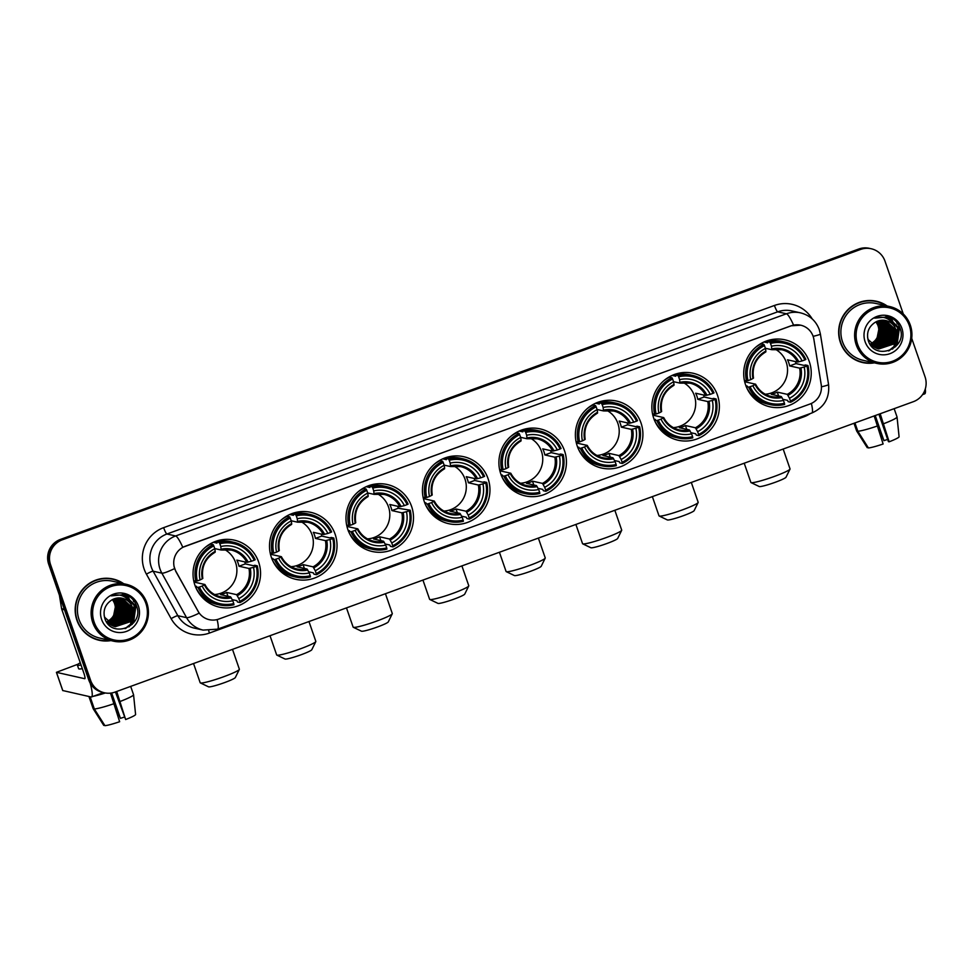 <?xml version="1.0" encoding="UTF-8"?>
<svg xmlns="http://www.w3.org/2000/svg" width="974" height="974" viewBox="0 0 974 974"><rect width="100%" height="100%" fill="white"/><g stroke="black" fill="none" stroke-linecap="round" stroke-linejoin="round"><path stroke-width="1.46" d="M500.806 473.973A34.321 33.737 102.7 0 0 557.859 485.028A34.321 33.737 102.7 0 0 540.193 428.889A34.321 33.737 102.7 0 0 500.806 473.973M271.405 557.42A34.321 33.737 102.7 0 0 328.445 568.487A34.321 33.737 102.7 0 0 310.791 512.336A34.321 33.737 102.7 0 0 271.405 557.42M347.876 529.6A34.321 33.737 102.7 0 0 404.916 540.667A34.321 33.737 102.7 0 0 387.25 484.516A34.321 33.737 102.7 0 0 347.876 529.6M424.335 501.78A34.321 33.737 102.7 0 0 481.387 512.848A34.321 33.737 102.7 0 0 463.721 456.709A34.321 33.737 102.7 0 0 424.335 501.78M577.278 446.153A34.321 33.737 102.7 0 0 634.33 457.22A34.321 33.737 102.7 0 0 616.664 401.069A34.321 33.737 102.7 0 0 577.278 446.153M653.749 418.333A34.321 33.737 102.7 0 0 710.789 429.4A34.321 33.737 102.7 0 0 693.135 373.261A34.321 33.737 102.7 0 0 653.749 418.333M745.609 384.925A34.321 33.737 102.7 0 0 802.649 395.992A34.321 33.737 102.7 0 0 784.995 339.841A34.321 33.737 102.7 0 0 745.609 384.925M194.934 585.228A34.321 33.737 102.7 0 0 251.974 596.295A34.321 33.737 102.7 0 0 234.32 540.156A34.321 33.737 102.7 0 0 194.934 585.228M174.687 568.597A17.483 17.191 102.7 0 0 175.917 571.361L198.099 611.295A17.483 17.191 102.7 0 0 218.797 619.062L809.942 404.04A17.483 17.191 102.7 0 0 821.216 384.633L813.874 339.305A17.483 17.191 102.7 0 0 791.205 325.815L185.23 546.256A17.483 17.191 102.7 0 0 174.687 568.597M123.686 583.718A31.412 30.876 102.7 0 0 76.909 620.231A31.412 30.876 102.7 0 0 110.914 640.588M98.715 640.161A31.412 30.876 102.7 0 0 109.149 640.502M887.18 305.994A31.412 30.876 102.7 0 0 840.392 342.507A31.412 30.876 102.7 0 0 874.409 362.864M862.209 362.438A31.412 30.876 102.7 0 0 872.643 362.778M217.117 619.586A22.67 3.531 -110 0 1 217.592 629.167L203.103 630.093A25.908 25.458 -77.3 0 1 186.57 617.662L161.854 573.162A25.908 25.458 -77.3 0 1 175.637 535.968A22.67 3.531 70 0 1 182.783 547.291L791.095 325.791L800.713 325.194M793.579 325.109A22.67 3.531 -110 0 0 786.42 313.786L175.637 535.968L166.919 534.008A25.908 25.458 102.7 0 0 153.137 571.214L177.852 615.702L186.57 617.662A22.67 2.8 -29.1 0 0 199.171 613.145L175.758 571.324L173.932 566.077M903.288 313.993L884.989 261.142A19.431 19.103 102.7 0 0 871.206 248.747L870.281 248.54A19.431 19.103 102.7 0 0 859.701 249.222L61.338 539.633A19.431 19.103 102.7 0 0 49.625 564.47L89.693 680.181A19.431 19.103 102.7 0 0 103.475 692.575L91.471 696.958A25.908 4.03 70 0 1 91.045 696.97L62.774 690.542M871.206 248.747A19.431 19.103 102.7 0 0 860.626 249.429L62.263 539.839A19.431 19.103 102.7 0 0 50.563 564.677L90.631 680.388A19.431 19.103 102.7 0 0 114.993 692.1L913.344 401.69A19.431 19.103 102.7 0 0 925.056 376.853L911.725 338.343M885.549 305.312A31.412 30.876 102.7 0 0 875.967 301.149M122.054 583.036A31.412 30.876 102.7 0 0 112.485 578.885M891.271 321.505A25.908 25.458 102.7 0 0 889.859 318.547A25.908 25.458 102.7 0 1 891.271 321.505M889.761 318.376A25.908 25.458 102.7 0 0 889.25 317.524A25.908 25.458 102.7 0 1 889.761 318.376M889.189 317.427A25.908 25.458 102.7 0 0 888.702 316.672A25.908 25.458 102.7 0 1 889.189 317.427M127.789 599.229A25.908 25.458 102.7 0 0 126.364 596.271A25.908 25.458 102.7 0 1 127.789 599.229M126.279 596.112A25.908 25.458 102.7 0 0 125.756 595.248A25.908 25.458 102.7 0 1 126.279 596.112M125.707 595.151A25.908 25.458 102.7 0 0 125.208 594.408A25.908 25.458 102.7 0 1 125.707 595.151M88.768 679.974A19.431 19.103 102.7 0 0 102.55 692.368L103.475 692.575A19.431 19.103 102.7 0 1 89.693 680.181L49.625 564.47A19.431 19.103 102.7 0 1 61.338 539.633L859.701 249.222A19.431 19.103 102.7 0 1 870.281 248.54L869.356 248.333A19.431 19.103 102.7 0 0 858.764 249.015L60.412 539.426A19.431 19.103 102.7 0 0 48.7 564.263L88.768 679.974L90.631 680.388M90.205 683.151A25.908 4.03 70 0 1 91.471 696.958M77.981 664.195L56.419 672.328L84.726 678.708A6.477 1.011 -110 0 0 84.823 678.695A6.477 1.011 -110 0 0 83.776 672.876L61.727 609.2A3.239 3.178 -77.3 0 1 61.581 608.653L59.402 595.151M95.927 695.339A18.786 1.838 -19.1 0 0 104.839 692.867M110.5 693.135L119.644 721.722A16.838 1.656 -19.1 0 1 104.924 725.667L94.32 708.95L90.119 696.763A21.367 2.094 -19.1 0 0 90.144 696.775M93.187 696.337A21.367 2.094 -19.1 0 0 105.375 692.977M94.32 708.95A21.367 2.094 -19.1 0 0 114.141 703.63M115.431 691.93L125.646 719.53L116.697 691.479M120.155 701.45A21.367 2.094 -19.1 0 0 133.56 694.742A21.367 2.094 -19.1 0 0 133.548 694.693A21.367 2.094 -19.1 0 0 133.548 694.681L135.593 714.514A16.838 1.656 -19.1 0 1 125.646 719.53M130.674 686.39L133.548 694.681L130.674 686.39M114.372 704.409L120.435 718.362L111.645 692.977M124.173 717.168A12.954 1.266 -19.1 0 0 120.435 718.362M80.282 662.795A22.025 2.155 -19.1 0 0 77.36 665.047L78.626 668.7A22.025 2.155 -19.1 0 0 82.315 668.663M77.36 665.047A22.025 2.155 -19.1 0 0 81.049 665.011M93.151 708.67A21.367 2.094 -19.1 0 0 93.163 708.682L88.938 696.507L93.163 708.695A21.367 2.094 -19.1 0 0 93.163 708.695L103.755 725.411L104.571 725.119M145.857 603.356A27.844 27.369 102.7 0 0 110.939 586.567A27.844 27.369 102.7 0 0 94.161 622.167A27.844 27.369 102.7 0 0 129.079 638.944A27.844 27.369 102.7 0 0 145.857 603.356M146.831 602.869A29.147 28.648 102.7 0 0 98.398 593.47A29.147 28.648 102.7 0 0 113.398 641.148A29.147 28.648 102.7 0 0 146.831 602.869M133.694 601.64A29.147 28.648 102.7 0 0 133.121 599.789A29.147 28.648 102.7 0 0 133.109 599.765M126.17 584.278L112.448 581.198A29.147 28.648 102.7 0 0 79.016 619.464A29.147 28.648 102.7 0 0 99.677 638.067L113.398 641.148M122.821 583.523A31.083 30.559 102.7 0 0 112.874 579.299L111.949 579.092A31.083 30.559 102.7 0 0 102.039 578.544M112.874 579.299A31.083 30.559 102.7 0 0 77.202 620.121A31.083 30.559 102.7 0 0 110.05 640.393M113.593 599.071L116.369 603.953L113.447 618.283L107.761 622.349M113.374 599.168L115.991 603.868L113.081 618.198L107.603 622.179M114.445 598.742L117.842 604.282L114.932 618.612L108.382 622.995M114.238 598.815L117.464 604.197L114.555 618.527L108.224 622.836M115.297 598.474L119.315 604.611L116.405 618.94L109.027 623.567M115.078 598.535L118.95 604.525L116.04 618.867L108.869 623.433M116.125 598.255L120.788 604.939L117.878 619.281L109.685 624.103M115.918 598.304L120.423 604.854L117.513 619.196L109.526 623.969M116.941 598.109L122.274 605.268L119.352 619.61L110.354 624.577M116.734 598.133L121.896 605.195L118.986 619.525L110.184 624.456M117.744 597.999L123.747 605.609L120.837 619.939L111.036 625.004M117.55 598.024L123.369 605.524L120.459 619.854L110.866 624.906M118.536 597.939L125.22 605.938L122.31 620.268L111.73 625.393M118.341 597.951L124.855 605.852L121.945 620.194L111.547 625.296M119.327 597.926L126.693 606.266L123.783 620.608L112.424 625.734M119.132 597.926L126.328 606.181L123.418 620.523L112.254 625.649M120.106 597.951L128.178 606.595L125.256 620.937L113.13 626.039M119.912 597.939L127.801 606.522L124.891 620.852L112.96 625.965M120.873 598.024L129.652 606.936L126.742 621.266L113.848 626.294M120.679 597.999L129.274 606.851L126.364 621.181L113.666 626.233M121.628 598.133L131.125 607.265L128.215 621.595L114.579 626.513M121.433 598.109L130.76 607.179L127.85 621.509L113.836 626.367M130.906 604.124A14.634 14.391 102.7 0 0 111.085 600.447C105.058 604.769 102.927 610.588 104.681 617.906C110.646 639.407 144.274 626.659 136.737 606.51C134.899 600.714 131.173 596.709 125.573 594.517L111.231 595.869C120.131 593.3 126.681 596.051 130.906 604.124L132.598 607.593L129.688 621.923L115.309 626.708L104.693 617.309L104.145 615.41M122.188 598.243L132.233 607.508L129.323 621.85L115.127 626.659M112.716 599.473L114.883 603.612C116.819 611.757 114.08 617.845 106.665 621.862M107.14 621.643A14.634 14.391 102.7 0 0 114.116 602.456L112.497 599.594M101.613 619.452A19.821 19.48 102.7 0 0 126.462 631.396A19.821 19.48 102.7 0 0 138.405 606.072A19.821 19.48 102.7 0 0 113.556 594.128A19.821 19.48 102.7 0 0 101.613 619.452M89.133 636.01A31.083 30.559 102.7 0 0 98.325 639.748L99.251 639.955M129.055 626.842A29.147 28.648 102.7 0 0 130.784 624.2M123.954 594.079L126.072 594.712M123.223 593.945L135.715 605.865L132.111 624.444M122.48 593.823L134.242 605.536L130.516 624.249L125.062 628.644M122.773 603.99L118.755 621.534M116.819 599.107L117.903 601.567M118.341 602.991L118.402 612.658M123.321 593.957L135.897 605.901L133.511 622.885M122.566 593.836L134.424 605.572L130.699 624.285L125.683 628.449M123.174 604.964L119.559 620.815M121.701 604.635L118.085 620.487M239.336 669.418L235.331 677.551A14.245 1.4 160.9 0 1 224.446 682.64A14.245 1.4 160.9 0 1 208.533 686.828L200.364 682.908A20.722 2.033 -19.1 0 0 223.496 676.808A20.722 2.033 -19.1 0 0 239.336 669.418A20.722 2.033 -19.1 0 0 239.361 669.187L232.494 649.354M214.548 594.517A23.96 23.546 102.7 0 0 224.641 549.531M244.791 561.913A30.766 30.231 -77.3 0 1 245.326 563.909L253.337 565.711L254.798 565.285L257.282 565.845L256.308 566.332A30.827 30.304 102.7 0 1 239.787 601.372L238.813 598.56A27.844 27.369 102.7 0 0 253.52 567.343L248.954 568.463L238.959 566.223A23.96 23.546 102.7 0 0 236.852 560.123L246.848 562.375L251.414 561.255A27.844 27.369 102.7 0 0 220.794 546.536L219.82 543.723A30.827 30.304 102.7 0 1 254.202 560.245L255.176 559.758A32.118 31.57 102.7 0 0 219.162 542.445L219.82 543.723M199.39 587.042L197.953 587.432A32.118 31.57 102.7 0 0 233.967 604.732L233.772 603.563A30.827 30.304 102.7 0 1 199.39 587.042L202.178 586.031A27.844 27.369 102.7 0 0 232.798 600.751L230.582 596.855L220.599 594.615A23.96 23.546 102.7 0 0 226.601 592.423L236.597 594.664L238.813 598.56M194.289 580.991A23.96 23.546 102.7 0 0 194.885 582.245L204.869 584.497L202.178 586.031M213.294 542.311L216.934 543.127L216.678 541.885L219.162 542.445M239.787 601.372L239.981 602.553L237.486 601.993L236.852 600.666L232.214 599.619M195.47 586.872L196.541 586.36L195.238 586.068M233.602 542.25L231.118 541.69A32.118 31.57 102.7 0 0 216.678 541.885M196.115 588.186A32.118 31.57 102.7 0 0 217.032 604.367L219.527 604.927M239.981 602.553A32.118 31.57 102.7 0 0 257.282 565.845M197.953 587.432L195.555 586.884M254.202 560.245L251.414 561.255M253.52 567.343L256.308 566.332M232.798 600.751L233.772 603.563M220.794 546.536L221.135 550.018L214.73 548.569M248.139 562.144A24.91 24.484 102.7 0 0 221.232 549.202L221.135 550.018L231.106 550.054A23.96 23.546 102.7 0 0 221.208 549.993M204.869 584.497L204.394 584.911A24.91 24.484 102.7 0 0 231.301 597.841M193.741 580.869L197.284 580.954A30.827 30.304 102.7 0 1 213.805 545.903L213.148 544.636L210.664 544.076A32.118 31.57 102.7 0 0 205.283 547.376M213.148 544.636A32.118 31.57 102.7 0 0 195.847 581.332M213.805 545.903L214.779 548.727A27.844 27.369 102.7 0 0 200.072 579.932L197.284 580.954M200.072 579.932L202.288 578.824A24.91 24.484 102.7 0 1 215.217 551.394L214.779 548.727M194.118 582.525L194.885 582.245M227.94 596.258L226.601 592.423M238.959 566.223L245.326 563.909M193.534 663.525L200.194 682.75A20.722 2.033 -19.1 0 0 200.364 682.908M211.041 602.358A33.676 33.104 -77.3 0 1 208.558 602.638M222.705 539.633A33.676 33.104 -77.3 0 1 224.836 540.935M315.807 641.598L311.802 649.731A14.245 1.4 160.9 0 1 300.917 654.82A14.245 1.4 160.9 0 1 285.005 659.021L276.823 655.088A20.722 2.033 -19.1 0 0 299.968 648.988A20.722 2.033 -19.1 0 0 315.807 641.598A20.722 2.033 -19.1 0 0 315.832 641.379L308.965 621.534M291.007 566.698A23.96 23.546 102.7 0 0 301.112 521.723M321.25 534.093A30.766 30.231 -77.3 0 1 321.785 536.09L329.809 537.892L331.27 537.465L333.753 538.025L332.779 538.525A30.827 30.304 102.7 0 1 316.258 573.564L315.272 570.74A27.844 27.369 102.7 0 0 329.991 539.535L325.426 540.643L315.43 538.403A23.96 23.546 102.7 0 0 313.324 532.315L323.307 534.556L327.885 533.448A27.844 27.369 102.7 0 0 297.265 518.728L296.291 515.903A30.827 30.304 102.7 0 1 330.673 532.425L331.647 531.938A32.118 31.57 102.7 0 0 295.633 514.625L296.291 515.903M275.861 559.222L274.425 559.612A32.118 31.57 102.7 0 0 310.438 576.925L310.243 575.744A30.827 30.304 102.7 0 1 275.861 559.222L278.649 558.212A27.844 27.369 102.7 0 0 309.269 572.931L307.053 569.035L297.07 566.795A23.96 23.546 102.7 0 0 303.072 564.603L313.068 566.844L315.272 570.74M270.76 553.171A23.96 23.546 102.7 0 0 271.356 554.437L281.34 556.678L278.649 558.212M289.765 514.491L293.405 515.319L293.15 514.065L295.633 514.625M316.258 573.564L316.44 574.733L313.957 574.173L313.324 572.846L308.685 571.811M271.929 559.052L273.012 558.552L271.709 558.248M310.073 514.43L307.589 513.87A32.118 31.57 102.7 0 0 293.15 514.065M272.586 560.379A32.118 31.57 102.7 0 0 293.503 576.559L295.999 577.119M316.44 574.733A32.118 31.57 102.7 0 0 333.753 538.025M274.425 559.612L272.026 559.076M330.673 532.425L327.885 533.448M329.991 539.535L332.779 538.525M309.269 572.931L310.243 575.744M297.265 518.728L297.606 522.198L291.202 520.761M324.61 534.324A24.91 24.484 102.7 0 0 297.703 521.382L297.606 522.198L307.577 522.234A23.96 23.546 102.7 0 0 297.679 522.174M281.389 556.763A23.96 23.546 102.7 0 0 297.082 568.999C290.057 567.282 284.834 563.179 281.389 556.702L280.865 557.091A24.91 24.484 102.7 0 0 307.772 570.034M270.2 553.049L273.755 553.135A30.827 30.304 102.7 0 1 290.276 518.095L289.619 516.817L287.135 516.257A32.118 31.57 102.7 0 0 281.754 519.556M289.619 516.817A32.118 31.57 102.7 0 0 272.306 553.524M290.276 518.095L291.25 520.907A27.844 27.369 102.7 0 0 276.531 552.124L273.755 553.135M276.531 552.124L278.759 551.004A24.91 24.484 102.7 0 1 291.689 523.574L291.25 520.907M270.589 554.717L271.356 554.437M304.399 568.439L303.072 564.603M315.43 538.403L321.785 536.09M270.005 635.705L276.665 654.942A20.722 2.033 -19.1 0 0 276.823 655.088M287.513 574.55A33.676 33.104 -77.3 0 1 285.029 574.818M299.176 511.813A33.676 33.104 -77.3 0 1 301.295 513.128M392.279 613.778L388.273 621.923A14.245 1.4 160.9 0 1 377.388 627A14.245 1.4 160.9 0 1 361.476 631.201L353.294 627.28A20.722 2.033 -19.1 0 0 376.439 621.181A20.722 2.033 -19.1 0 0 392.279 613.778A20.722 2.033 -19.1 0 0 392.303 613.559L385.436 593.714M367.478 538.878A23.96 23.546 102.7 0 0 377.583 493.903M397.721 506.273A30.766 30.231 -77.3 0 1 398.256 508.27L410.224 510.206L409.25 510.705A30.827 30.304 102.7 0 1 392.717 545.744L391.743 542.932A27.844 27.369 102.7 0 0 406.462 511.715L401.885 512.823L391.901 510.583A23.96 23.546 102.7 0 0 389.795 504.495L399.778 506.736L404.356 505.628A27.844 27.369 102.7 0 0 373.736 490.908L372.762 488.084A30.827 30.304 102.7 0 1 407.132 504.617L408.118 504.118A32.118 31.57 102.7 0 0 372.105 486.817L372.762 488.084M352.332 531.402L350.896 531.792A32.118 31.57 102.7 0 0 386.897 549.105L386.715 547.936A30.827 30.304 102.7 0 1 352.332 531.402L355.108 530.392A27.844 27.369 102.7 0 0 385.741 545.111L383.525 541.215L373.529 538.975A23.96 23.546 102.7 0 0 379.543 536.784L389.527 539.036L391.743 542.932M347.231 525.351A23.96 23.546 102.7 0 0 347.828 526.617L357.811 528.858L355.108 530.392M366.224 486.683L369.877 487.499L369.609 486.257L372.105 486.817M392.717 545.744L392.912 546.913L390.428 546.353L389.795 545.026L385.156 543.991M348.4 531.232L349.483 530.733L348.168 530.44M386.544 486.623L384.048 486.063A32.118 31.57 102.7 0 0 369.609 486.257M349.057 532.559A32.118 31.57 102.7 0 0 369.974 548.739L372.458 549.299M392.912 546.913A32.118 31.57 102.7 0 0 410.224 510.206M350.896 531.792L348.497 531.256M407.132 504.617L404.356 505.628M406.462 511.715L409.25 510.705M385.741 545.111L386.715 547.936M373.736 490.908L374.065 494.378L367.673 492.941M401.081 506.504A24.91 24.484 102.7 0 0 374.174 493.575L374.065 494.378M357.811 528.858L357.336 529.272A24.91 24.484 102.7 0 0 384.243 542.214M346.671 525.23L350.226 525.315A30.827 30.304 102.7 0 1 366.748 490.275L366.09 488.997L363.606 488.437A32.118 31.57 102.7 0 0 358.225 491.736M366.09 488.997A32.118 31.57 102.7 0 0 348.777 525.704M366.748 490.275L367.722 493.088A27.844 27.369 102.7 0 0 353.002 524.304L350.226 525.315M353.002 524.304L355.23 523.184A24.91 24.484 102.7 0 1 368.16 495.754L367.722 493.088M347.061 526.897L347.828 526.617M380.871 540.619L379.543 536.784M391.901 510.583L398.256 508.27M346.476 607.886L353.136 627.122A20.722 2.033 -19.1 0 0 353.294 627.28M363.972 546.731A33.676 33.104 -77.3 0 1 361.488 547.011M375.647 483.993A33.676 33.104 -77.3 0 1 377.766 485.308M468.738 585.958L464.744 594.103A14.245 1.4 160.9 0 1 453.86 599.193A14.245 1.4 160.9 0 1 437.947 603.381L429.765 599.46A20.722 2.033 -19.1 0 0 452.91 593.361A20.722 2.033 -19.1 0 0 468.738 585.958A20.722 2.033 -19.1 0 0 468.774 585.739L461.907 565.906M443.949 511.07A23.96 23.546 102.7 0 0 454.054 466.083M474.192 478.453A30.766 30.231 -77.3 0 1 474.728 480.45L482.751 482.252L484.2 481.838L486.696 482.398L485.709 482.885A30.827 30.304 102.7 0 1 469.188 517.924L468.214 515.112A27.844 27.369 102.7 0 0 482.934 483.895L478.356 485.015L468.372 482.763A23.96 23.546 102.7 0 0 466.266 476.676L476.249 478.916L480.827 477.808A27.844 27.369 102.7 0 0 450.207 463.088L449.221 460.276A30.827 30.304 102.7 0 1 483.603 476.797L484.577 476.31A32.118 31.57 102.7 0 0 448.576 458.998L449.221 460.276M428.803 503.595L427.355 503.972A32.118 31.57 102.7 0 0 463.368 521.285L463.186 520.116A30.827 30.304 102.7 0 1 428.803 503.595L431.579 502.584A27.844 27.369 102.7 0 0 462.2 517.291L459.996 513.408L450 511.155A23.96 23.546 102.7 0 0 456.015 508.976L465.998 511.216L468.214 515.112M423.702 497.544A23.96 23.546 102.7 0 0 424.287 498.798L434.282 501.05L431.579 502.584M442.695 458.864L446.348 459.679L446.08 458.437L448.576 458.998M469.188 517.924L469.383 519.105L466.899 518.545L466.266 517.218L461.627 516.171M424.871 503.424L425.955 502.913L424.64 502.621M463.003 458.803L460.519 458.243A32.118 31.57 102.7 0 0 446.08 458.437M425.516 504.739A32.118 31.57 102.7 0 0 446.445 520.92L448.929 521.48M469.383 519.105A32.118 31.57 102.7 0 0 486.696 482.398M427.355 503.972L424.968 503.436M483.603 476.797L480.827 477.808M482.934 483.895L485.709 482.885M462.2 517.291L463.186 520.116M450.207 463.088L450.536 466.558L444.144 465.122M477.552 478.684A24.91 24.484 102.7 0 0 450.633 465.755L450.536 466.558M434.282 501.05L433.807 501.464A24.91 24.484 102.7 0 0 460.714 514.394M423.142 497.41L426.697 497.495A30.827 30.304 102.7 0 1 443.219 462.455L442.561 461.177L440.065 460.629A32.118 31.57 102.7 0 0 434.684 463.916M442.561 461.177A32.118 31.57 102.7 0 0 425.248 497.884M443.219 462.455L444.193 465.28A27.844 27.369 102.7 0 0 429.473 496.484L426.697 497.495M429.473 496.484L431.689 495.364A24.91 24.484 102.7 0 1 444.631 467.946L444.193 465.28M423.532 499.078L424.287 498.798M457.342 512.811L456.015 508.976M468.372 482.763L474.728 480.45M422.947 580.078L429.607 599.302A20.722 2.033 -19.1 0 0 429.765 599.46M440.443 518.911A33.676 33.104 -77.3 0 1 437.959 519.191M452.106 456.185A33.676 33.104 -77.3 0 1 454.237 457.488M545.209 558.151L541.215 566.284A14.245 1.4 160.9 0 1 530.319 571.373A14.245 1.4 160.9 0 1 514.418 575.561L506.237 571.641A20.722 2.033 -19.1 0 0 529.381 565.541A20.722 2.033 -19.1 0 0 545.209 558.151A20.722 2.033 -19.1 0 0 545.245 557.932L538.366 538.086M520.42 483.25A23.96 23.546 102.7 0 0 530.526 438.276M550.663 450.645A30.766 30.231 -77.3 0 1 551.199 452.642L559.222 454.444L560.671 454.018L563.155 454.578L562.181 455.065A30.827 30.304 102.7 0 1 545.659 490.117L544.685 487.292A27.844 27.369 102.7 0 0 559.405 456.088L554.827 457.196L544.843 454.955A23.96 23.546 102.7 0 0 542.737 448.856L552.721 451.108L557.298 449.988A27.844 27.369 102.7 0 0 526.666 435.268L525.692 432.456A30.827 30.304 102.7 0 1 560.074 448.977L561.048 448.49A32.118 31.57 102.7 0 0 525.035 431.178L525.692 432.456M505.275 475.775L503.826 476.164A32.118 31.57 102.7 0 0 539.839 493.477L539.645 492.296A30.827 30.304 102.7 0 1 505.275 475.775L508.051 474.764A27.844 27.369 102.7 0 0 538.671 489.484L536.455 485.588L526.471 483.348A23.96 23.546 102.7 0 0 532.486 481.156L542.469 483.396L544.685 487.292M500.173 469.724A23.96 23.546 102.7 0 0 500.758 470.99L510.753 473.23L508.051 474.764M519.166 431.044L522.807 431.859L522.551 430.618L525.035 431.178M545.659 490.117L545.854 491.286L543.37 490.726L542.737 489.398L538.098 488.351M501.342 475.604L502.426 475.105L501.111 474.801M539.474 430.983L536.991 430.423A32.118 31.57 102.7 0 0 522.551 430.618M501.987 476.931A32.118 31.57 102.7 0 0 522.916 493.112L525.4 493.66M545.854 491.286A32.118 31.57 102.7 0 0 563.155 454.578M503.826 476.164L501.427 475.629M560.074 448.977L557.298 449.988M559.405 456.088L562.181 455.065M538.671 489.484L539.645 492.296M526.666 435.268L527.007 438.75L520.603 437.314M554.023 450.877A24.91 24.484 102.7 0 0 527.104 437.935L527.007 438.75M510.753 473.23L510.266 473.644A24.91 24.484 102.7 0 0 537.185 486.574M499.613 469.602L503.156 469.687A30.827 30.304 102.7 0 1 519.69 434.648L519.032 433.369L516.537 432.809A32.118 31.57 102.7 0 0 511.155 436.108M519.032 433.369A32.118 31.57 102.7 0 0 501.72 470.077M519.69 434.648L520.664 437.46A27.844 27.369 102.7 0 0 505.944 468.677L503.156 469.687M505.944 468.677L508.16 467.557A24.91 24.484 102.7 0 1 521.102 440.126L520.664 437.46M499.991 471.258L500.758 470.99M533.813 484.991L532.486 481.156M544.843 454.955L551.199 452.642M499.418 552.258L506.078 571.482A20.722 2.033 -19.1 0 0 506.237 571.641M516.914 491.103A33.676 33.104 -77.3 0 1 514.43 491.371M528.578 428.365A33.676 33.104 -77.3 0 1 530.708 429.68M621.68 530.331L617.674 538.476A14.245 1.4 160.9 0 1 606.79 543.553A14.245 1.4 160.9 0 1 590.889 547.753L582.708 543.833A20.722 2.033 -19.1 0 0 605.852 537.721A20.722 2.033 -19.1 0 0 621.68 530.331A20.722 2.033 -19.1 0 0 621.704 530.112L614.837 510.266M596.892 455.43A23.96 23.546 102.7 0 0 606.985 410.456M627.134 422.826A30.766 30.231 -77.3 0 1 627.67 424.822L635.693 426.624L637.142 426.198L639.626 426.758L638.652 427.257A30.827 30.304 102.7 0 1 622.13 462.297L621.156 459.472A27.844 27.369 102.7 0 0 635.876 428.268L631.298 429.376L621.315 427.136A23.96 23.546 102.7 0 0 619.196 421.048L629.192 423.288L633.757 422.18A27.844 27.369 102.7 0 0 603.137 407.461L602.163 404.636A30.827 30.304 102.7 0 1 636.546 421.17L637.52 420.671A32.118 31.57 102.7 0 0 601.506 403.358L602.163 404.636M581.734 447.955L580.297 448.344A32.118 31.57 102.7 0 0 616.311 465.657L616.116 464.488A30.827 30.304 102.7 0 1 581.734 447.955L584.522 446.944A27.844 27.369 102.7 0 0 615.142 461.664L612.926 457.768L602.943 455.528A23.96 23.546 102.7 0 0 608.957 453.336L618.94 455.589L621.156 459.472M576.632 441.904A23.96 23.546 102.7 0 0 577.229 443.17L587.225 445.41L584.522 446.944M595.638 403.224L599.278 404.052L599.022 402.798L601.506 403.358M622.13 462.297L622.325 463.466L619.829 462.906L619.208 461.579L614.57 460.544M577.813 447.784L578.897 447.285L577.582 446.993M615.945 403.163L613.462 402.615A32.118 31.57 102.7 0 0 599.022 402.798M578.459 449.111A32.118 31.57 102.7 0 0 599.387 465.292L601.871 465.852M622.325 463.466A32.118 31.57 102.7 0 0 639.626 426.758M580.297 448.344L577.899 447.809M636.546 421.17L633.757 422.18M635.876 428.268L638.652 427.257M615.142 461.664L616.116 464.488M603.137 407.461L603.478 410.931L597.074 409.494M630.482 423.057A24.91 24.484 102.7 0 0 603.576 410.127L603.478 410.931M587.225 445.41L586.738 445.824A24.91 24.484 102.7 0 0 613.657 458.766M576.084 441.782L579.627 441.867A30.827 30.304 102.7 0 1 596.149 406.828L595.491 405.549L593.008 404.989A32.118 31.57 102.7 0 0 587.626 408.289M595.491 405.549A32.118 31.57 102.7 0 0 578.191 442.257M596.149 406.828L597.135 409.64A27.844 27.369 102.7 0 0 582.415 440.857L579.627 441.867M582.415 440.857L584.631 439.737A24.91 24.484 102.7 0 1 597.561 412.306L597.135 409.64M576.462 443.45L577.229 443.17M610.284 457.171L608.957 453.336M621.315 427.136L627.67 424.822M575.89 524.438L582.549 543.675A20.722 2.033 -19.1 0 0 582.708 543.833M593.385 463.283A33.676 33.104 -77.3 0 1 590.901 463.551M605.049 400.545A33.676 33.104 -77.3 0 1 607.179 401.86M698.151 502.511L694.145 510.656A14.245 1.4 160.9 0 1 683.261 515.733A14.245 1.4 160.9 0 1 667.348 519.933L659.179 516.013A20.722 2.033 -19.1 0 0 682.311 509.913A20.722 2.033 -19.1 0 0 698.151 502.511A20.722 2.033 -19.1 0 0 698.175 502.292L691.309 482.459M673.363 427.61A23.96 23.546 102.7 0 0 683.456 382.636M703.605 395.006A30.766 30.231 -77.3 0 1 704.141 397.002L712.152 398.804L713.613 398.39L716.097 398.95L715.123 399.437A30.827 30.304 102.7 0 1 698.601 434.477L697.628 431.665A27.844 27.369 102.7 0 0 712.335 400.448L707.769 401.556L697.774 399.316A23.96 23.546 102.7 0 0 695.667 393.228L705.663 395.468L710.229 394.36A27.844 27.369 102.7 0 0 679.609 379.641L678.635 376.828A30.827 30.304 102.7 0 1 713.017 393.35L713.991 392.851A32.118 31.57 102.7 0 0 677.977 375.55L678.635 376.828M658.205 420.135L656.768 420.524A32.118 31.57 102.7 0 0 692.782 437.837L692.587 436.669A30.827 30.304 102.7 0 1 658.205 420.135L660.993 419.124A27.844 27.369 102.7 0 0 691.613 433.844L689.397 429.948L679.414 427.708A23.96 23.546 102.7 0 0 685.428 425.528L695.412 427.769L697.628 431.665M653.104 414.096A23.96 23.546 102.7 0 0 653.7 415.35L663.684 417.59L660.993 419.124M672.109 375.416L675.749 376.232L675.493 374.99L677.977 375.55M698.601 434.477L698.796 435.646L696.3 435.098L695.667 433.771L691.029 432.724M654.284 419.964L655.368 419.465L654.053 419.173M692.417 375.355L689.933 374.795A32.118 31.57 102.7 0 0 675.493 374.99M654.93 421.292A32.118 31.57 102.7 0 0 675.859 437.472L678.342 438.032M698.796 435.646A32.118 31.57 102.7 0 0 716.097 398.95M656.768 420.524L654.37 419.989M713.017 393.35L710.229 394.36M712.335 400.448L715.123 399.437M691.613 433.844L692.587 436.669M679.609 379.641L679.949 383.111L673.545 381.674M706.954 395.237A24.91 24.484 102.7 0 0 680.047 382.307L679.949 383.111L689.921 383.159A23.96 23.546 102.7 0 0 680.022 383.099M663.684 417.59L663.209 418.016A24.91 24.484 102.7 0 0 690.116 430.946M652.556 413.962L656.099 414.047A30.827 30.304 102.7 0 1 672.62 379.008L671.963 377.729L669.479 377.169A32.118 31.57 102.7 0 0 664.098 380.469M671.963 377.729A32.118 31.57 102.7 0 0 654.662 414.437M672.62 379.008L673.594 381.832A27.844 27.369 102.7 0 0 658.887 413.037L656.099 414.047M658.887 413.037L661.102 411.917A24.91 24.484 102.7 0 1 674.032 384.499L673.594 381.832M652.933 415.63L653.7 415.35M686.755 429.364L685.428 425.528M697.774 399.316L704.141 397.002M652.361 496.618L659.008 515.855A20.722 2.033 -19.1 0 0 659.179 516.013M669.856 435.463A33.676 33.104 -77.3 0 1 667.373 435.743M681.52 372.738A33.676 33.104 -77.3 0 1 683.651 374.04M790.011 469.103L786.006 477.236A14.245 1.4 160.9 0 1 775.121 482.325A14.245 1.4 160.9 0 1 759.209 486.513L751.039 482.593A20.722 2.033 -19.1 0 0 774.172 476.493A20.722 2.033 -19.1 0 0 790.011 469.103A20.722 2.033 -19.1 0 0 790.036 468.884L783.169 449.038M765.211 394.202A23.96 23.546 102.7 0 0 775.316 349.228M795.466 361.598A30.766 30.231 -77.3 0 1 796.001 363.594L804.013 365.396L805.474 364.97L807.957 365.53L806.983 366.017A30.827 30.304 102.7 0 1 790.462 401.069L789.488 398.244A27.844 27.369 102.7 0 0 804.195 367.04L799.63 368.148L789.634 365.907A23.96 23.546 102.7 0 0 787.528 359.808L797.511 362.06L802.089 360.94A27.844 27.369 102.7 0 0 771.469 346.22L770.495 343.408A30.827 30.304 102.7 0 1 804.877 359.93L805.851 359.443A32.118 31.57 102.7 0 0 769.837 342.13L770.495 343.408M750.065 386.727L748.629 387.116A32.118 31.57 102.7 0 0 784.642 404.429L784.447 403.248A30.827 30.304 102.7 0 1 750.065 386.727L752.853 385.716A27.844 27.369 102.7 0 0 783.473 400.436L781.258 396.54L771.274 394.3A23.96 23.546 102.7 0 0 777.276 392.108L787.272 394.348L789.488 398.244M744.964 380.676A23.96 23.546 102.7 0 0 745.56 381.942L755.544 384.182L752.853 385.716M763.969 341.996L767.609 342.811L767.354 341.57L769.837 342.13M790.462 401.069L790.644 402.238L788.161 401.678L787.528 400.351L782.889 399.303M746.133 386.556L747.216 386.057L745.914 385.753M784.277 341.935L781.793 341.375A32.118 31.57 102.7 0 0 767.354 341.57M746.79 387.883A32.118 31.57 102.7 0 0 767.707 404.064L770.203 404.624M790.644 402.238A32.118 31.57 102.7 0 0 807.957 365.53M748.629 387.116L746.23 386.581M804.877 359.93L802.089 360.94M804.195 367.04L806.983 366.017M783.473 400.436L784.447 403.248M771.469 346.22L771.81 349.703L765.406 348.266M798.814 361.829A24.91 24.484 102.7 0 0 771.907 348.887L771.81 349.703L781.781 349.739A23.96 23.546 102.7 0 0 771.883 349.678M755.544 384.182L755.069 384.596A24.91 24.484 102.7 0 0 781.976 397.526M744.404 380.554L747.959 380.639A30.827 30.304 102.7 0 1 764.48 345.6L763.823 344.321L761.339 343.761A32.118 31.57 102.7 0 0 755.958 347.061M763.823 344.321A32.118 31.57 102.7 0 0 746.522 381.029M764.48 345.6L765.454 348.412A27.844 27.369 102.7 0 0 750.735 379.629L747.959 380.639M750.735 379.629L752.963 378.509A24.91 24.484 102.7 0 1 765.893 351.078L765.454 348.412M744.793 382.222L745.56 381.942M778.603 395.943L777.276 392.108M789.634 365.907L796.001 363.594M744.209 463.21L750.869 482.434A20.722 2.033 -19.1 0 0 751.039 482.593M761.717 402.055A33.676 33.104 -77.3 0 1 759.233 402.323M773.38 339.317A33.676 33.104 -77.3 0 1 775.511 340.632M925.3 388.955A25.908 4.03 70 0 1 924.691 393.861L922.524 394.653M874.177 415.935L883.126 443.998A16.838 1.656 -19.1 0 1 868.406 447.943L857.814 431.226L854.941 422.935M857.814 431.226A21.367 2.094 -19.1 0 0 877.623 425.906M878.925 414.206L888.422 441.648L889.14 441.806L880.192 413.743M883.637 423.727A21.367 2.094 -19.1 0 0 897.042 417.018A21.367 2.094 -19.1 0 0 897.042 416.969A21.367 2.094 -19.1 0 0 897.03 416.957L894.156 408.666L897.042 416.969L899.087 436.79A16.838 1.656 -19.1 0 1 889.14 441.806M897.042 417.079L898.527 431.336M877.866 426.673L883.929 440.638L875.236 415.545M887.667 439.444A12.954 1.266 -19.1 0 0 883.929 440.638M856.657 430.971L853.991 423.276L856.645 430.958A21.367 2.094 -19.1 0 0 856.645 430.958A21.367 2.094 -19.1 0 0 856.657 430.971L867.25 447.687L868.053 447.383M909.351 325.633A27.844 27.369 102.7 0 0 874.433 308.843A27.844 27.369 102.7 0 0 857.656 344.431A27.844 27.369 102.7 0 0 892.574 361.22A27.844 27.369 102.7 0 0 909.351 325.633M910.325 325.146A29.147 28.648 102.7 0 0 861.88 315.746A29.147 28.648 102.7 0 0 876.88 363.412A29.147 28.648 102.7 0 0 910.325 325.146M897.176 323.916A29.147 28.648 102.7 0 0 896.604 322.065A29.147 28.648 102.7 0 0 896.604 322.041M889.652 306.542L875.943 303.462A29.147 28.648 102.7 0 0 842.498 341.74A29.147 28.648 102.7 0 0 863.171 360.331L876.88 363.412M886.316 305.799A31.083 30.559 102.7 0 0 876.369 301.575L875.431 301.368A31.083 30.559 102.7 0 0 865.533 300.82M876.369 301.575A31.083 30.559 102.7 0 0 840.696 342.398A31.083 30.559 102.7 0 0 873.544 362.669M877.075 321.347L879.851 326.217L876.941 340.559L871.243 344.626M876.868 321.432L879.485 326.144L876.576 340.474L871.085 344.455M877.939 321.006L881.324 326.558L878.414 340.888L871.876 345.271M877.72 321.091L880.959 326.473L878.049 340.803L871.718 345.113M878.779 320.738L882.809 326.887L879.899 341.217L872.521 345.843M878.572 320.799L882.432 326.801L879.522 341.131L872.363 345.709M879.607 320.531L884.282 327.215L881.373 341.545L873.179 346.367M879.4 320.58L883.917 327.13L880.995 341.472L873.008 346.245M880.435 320.373L885.756 327.544L882.846 341.886L873.848 346.854M880.228 320.409L885.39 327.459L882.481 341.801L873.678 346.732M881.239 320.276L887.229 327.873L884.319 342.215L874.53 347.28M881.032 320.3L886.864 327.8L883.954 342.13L874.36 347.17M882.03 320.215L888.714 328.214L885.804 342.544L875.212 347.657M881.835 320.227L888.337 328.128L885.427 342.458L875.042 347.572M882.821 320.202L890.187 328.542L887.277 342.872L875.918 348.01M882.627 320.202L889.822 328.457L886.9 342.799L875.736 347.925M883.588 320.227L891.66 328.871L888.751 343.213L876.624 348.302M883.394 320.215L891.295 328.786L888.385 343.128L876.442 348.229M884.355 320.3L893.134 329.2L890.224 343.542L877.343 348.57M884.173 320.276L892.768 329.127L889.859 343.457L877.16 348.509M885.11 320.409L894.619 329.541L891.697 343.871L878.061 348.789M884.928 320.385L894.242 329.456L891.332 343.785L877.318 348.643M894.4 326.4A14.634 14.391 102.7 0 0 874.579 322.723C868.552 327.033 866.422 332.852 868.163 340.169C874.141 361.671 907.768 348.936 900.232 328.786C898.381 322.978 894.656 318.985 889.067 316.793L874.713 318.145C883.613 315.564 890.175 318.328 894.4 326.4L896.092 329.869L893.182 344.199L878.791 348.972L868.175 339.585L867.639 337.686M885.67 320.519L895.727 329.784L892.805 344.114L878.609 348.936M876.21 321.749L878.378 325.888C880.313 334.033 877.562 340.121 870.159 344.126M870.622 343.907A14.634 14.391 102.7 0 0 877.598 324.719L875.979 321.87M865.107 341.728A19.821 19.48 102.7 0 0 889.956 353.672A19.821 19.48 102.7 0 0 901.9 328.348A19.821 19.48 102.7 0 0 877.05 316.392A19.821 19.48 102.7 0 0 865.107 341.728M852.627 358.286A31.083 30.559 102.7 0 0 861.807 362.024L862.745 362.231M892.549 349.118A29.147 28.648 102.7 0 0 894.266 346.476M887.448 316.355L889.566 316.976M886.717 316.209L899.209 328.141L895.605 346.72M885.963 316.1L897.736 327.8L894.01 346.513L888.556 350.92M886.255 326.266L882.249 343.81M880.313 321.383L881.385 323.843M881.835 325.267L881.884 334.934M886.815 316.233L899.392 328.177L896.993 345.161M886.06 316.112L897.918 327.848L894.193 346.561L889.165 350.713M886.669 327.24L883.053 343.091M885.196 326.911L881.58 342.751M774.44 305.471A6.477 1.011 -110 0 0 777.702 311.826L166.919 534.008A6.477 1.011 -110 0 1 163.644 527.652L774.44 305.471A32.386 31.825 -77.3 0 1 812.206 318.912M791.813 310.913A25.908 25.458 102.7 0 0 777.702 311.826L786.42 313.786A25.908 25.458 -77.3 0 1 800.531 312.861L791.813 310.913M174.565 568.597A22.67 2.8 -29.1 0 1 161.854 573.162L153.137 571.214A6.477 0.804 150.9 0 0 146.417 574.161A32.386 31.825 -77.3 0 1 163.644 527.652M811.379 403.431A22.67 3.531 70 0 1 811.841 413L217.592 629.167M821.435 386.812A22.67 1.571 -9.2 0 0 828.557 384.474C829.799 397.964 824.223 407.473 811.841 413M813.12 336.334A22.67 1.571 -9.2 0 0 820.376 333.972L828.557 384.474M810.356 413.536A32.386 31.825 -77.3 0 1 803.708 416.884L209.447 633.051A32.386 31.825 -77.3 0 1 171.132 618.648L146.417 574.161M860.626 249.429L858.764 249.015M62.263 539.839L60.412 539.426M50.563 564.677L48.7 564.263M171.132 618.648A6.477 0.804 150.9 0 1 177.852 615.702A25.908 25.458 102.7 0 0 194.386 628.133L203.103 630.093M208.728 630.714A6.477 1.011 -110 0 0 209.447 633.051M803.428 416.056A6.477 1.011 -110 0 0 803.708 416.884M64.479 609.809L61.727 609.2M56.48 672.364L62.799 690.627M61.581 608.653L64.284 609.261M129.785 600.459A26.554 26.103 102.7 0 0 127.326 595.26M236.597 594.664A23.96 23.546 102.7 0 0 248.954 568.463M204.917 584.57A23.96 23.546 102.7 0 0 230.582 596.855M237.315 595.662A24.91 24.484 102.7 0 0 250.245 568.232M246.848 562.375A23.96 23.546 102.7 0 0 231.106 550.054M205.721 600.593A31.046 30.523 102.7 0 0 207.012 600.727M220.489 540.704A31.046 30.523 102.7 0 0 219.26 540.266M313.068 566.844A23.96 23.546 102.7 0 0 325.426 540.643M297.082 568.999A23.96 23.546 102.7 0 0 307.053 569.035M313.786 567.842A24.91 24.484 102.7 0 0 326.716 540.412M323.307 534.556A23.96 23.546 102.7 0 0 307.577 522.234M282.192 572.773A31.046 30.523 102.7 0 0 283.483 572.907M296.96 512.884A31.046 30.523 102.7 0 0 295.731 512.458M389.527 539.036A23.96 23.546 102.7 0 0 401.885 512.823M357.848 528.943A23.96 23.546 102.7 0 0 383.525 541.215M390.257 540.022A24.91 24.484 102.7 0 0 403.187 512.592M399.778 506.736A23.96 23.546 102.7 0 0 374.15 494.366L384.048 494.415M358.651 544.965A31.046 30.523 102.7 0 0 359.954 545.099M373.432 485.064A31.046 30.523 102.7 0 0 372.202 484.638M465.998 511.216A23.96 23.546 102.7 0 0 478.356 485.015M434.319 501.123A23.96 23.546 102.7 0 0 459.996 513.408M466.729 512.202A24.91 24.484 102.7 0 0 479.658 484.784M476.249 478.916A23.96 23.546 102.7 0 0 450.621 466.546L460.519 466.607M435.122 517.145A31.046 30.523 102.7 0 0 436.413 517.279M449.903 457.244A31.046 30.523 102.7 0 0 448.673 456.818M542.469 483.396A23.96 23.546 102.7 0 0 554.827 457.196M510.79 473.315A23.96 23.546 102.7 0 0 536.455 485.588M543.2 484.395A24.91 24.484 102.7 0 0 556.13 456.964M552.721 451.108A23.96 23.546 102.7 0 0 527.08 438.726L536.991 438.787M511.594 489.325A31.046 30.523 102.7 0 0 512.884 489.459M526.374 429.437A31.046 30.523 102.7 0 0 525.144 428.998M618.94 455.589A23.96 23.546 102.7 0 0 631.298 429.376M587.261 445.495A23.96 23.546 102.7 0 0 612.926 457.768M619.659 456.575A24.91 24.484 102.7 0 0 632.601 429.144M629.192 423.288A23.96 23.546 102.7 0 0 603.551 410.918M588.065 461.506A31.046 30.523 102.7 0 0 589.355 461.639M602.833 401.617A31.046 30.523 102.7 0 0 601.615 401.191M695.412 427.769A23.96 23.546 102.7 0 0 707.769 401.556M663.732 417.676A23.96 23.546 102.7 0 0 689.397 429.948M696.13 428.755A24.91 24.484 102.7 0 0 709.06 401.337M705.663 395.468A23.96 23.546 102.7 0 0 689.921 383.159M664.536 433.698A31.046 30.523 102.7 0 0 665.826 433.832M679.304 373.797A31.046 30.523 102.7 0 0 678.087 373.371M787.272 394.348A23.96 23.546 102.7 0 0 799.63 368.148M755.593 384.267A23.96 23.546 102.7 0 0 781.258 396.54M787.99 395.347A24.91 24.484 102.7 0 0 800.92 367.916M797.511 362.06A23.96 23.546 102.7 0 0 781.781 349.739M756.396 400.277A31.046 30.523 102.7 0 0 757.687 400.411M771.164 340.389A31.046 30.523 102.7 0 0 769.935 339.95M893.268 322.723A26.554 26.103 102.7 0 0 892.683 321.189M892.549 320.872A26.554 26.103 102.7 0 0 890.82 317.536M820.376 333.972L819.28 329.626C815.932 320.811 809.686 315.223 800.531 312.861M104.401 692.782L103.475 692.575M62.75 690.603L56.419 672.328M135.033 709.072L133.56 694.742M218.931 540.351L221.95 541.02M220.611 596.806C213.598 595.09 208.363 590.999 204.93 584.522M205.453 600.374L208.473 601.055M202.823 578.446C201.192 566.905 205.319 558.163 215.181 552.197M295.402 512.531L298.421 513.213M281.924 572.566L284.932 573.236M279.282 550.627C277.663 539.097 281.79 530.343 291.652 524.377M371.873 484.711L374.88 485.393M373.541 541.179C366.528 539.462 361.305 535.359 357.86 528.894M358.395 544.746L361.403 545.416M355.753 522.807C354.134 511.277 358.262 502.523 368.123 496.557M448.344 456.903L451.352 457.573M450.012 513.359C443 511.642 437.776 507.551 434.331 501.074M434.867 516.926L437.874 517.608M432.225 494.987C430.605 483.457 434.721 474.715 444.594 468.738M524.816 429.084L527.823 429.765M526.484 485.551C519.471 483.822 514.248 479.732 510.802 473.254M511.326 489.106L514.345 489.788M508.696 467.179C507.077 455.649 511.192 446.896 521.053 440.93M601.275 401.264L604.294 401.945M613.45 410.967L603.515 410.931M602.955 457.731C595.942 456.015 590.707 451.912 587.273 445.447M587.797 461.299L590.816 461.968M585.167 439.359C583.548 427.829 587.663 419.076 597.525 413.11M677.746 373.456L680.765 374.126M679.426 429.911C672.413 428.195 667.178 424.104 663.744 417.627M664.268 433.479L667.287 434.161M661.638 411.539C660.007 400.01 664.134 391.256 673.996 385.29M769.606 340.036L772.625 340.717M771.286 396.503C764.261 394.774 759.038 390.684 755.605 384.206M756.128 400.058L759.136 400.74M753.499 378.131C751.867 366.601 755.994 357.848 765.856 351.882"/></g></svg>

